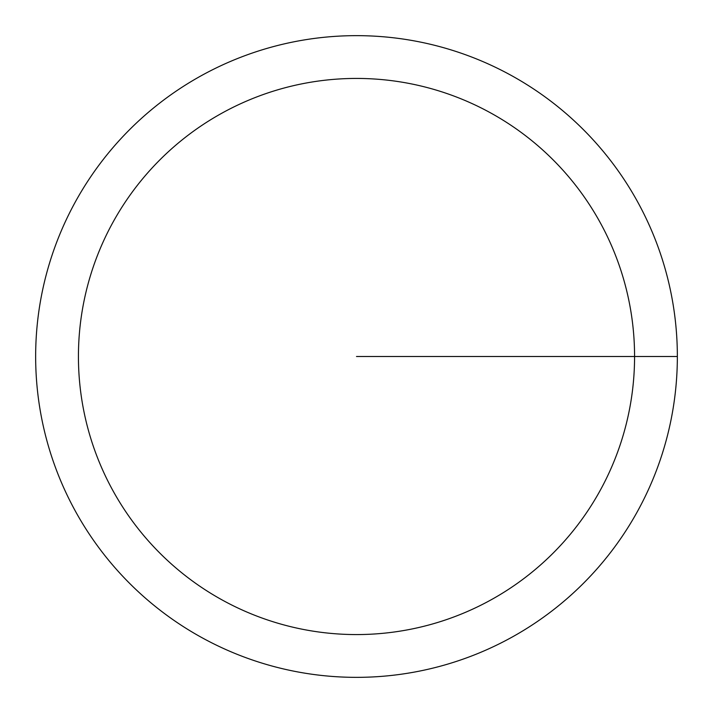 <?xml version="1.0" encoding="UTF-8"?>
<svg xmlns="http://www.w3.org/2000/svg" width="713" height="713" viewBox="0 0 713 713"><rect width="100%" height="100%" fill="white"/><g stroke="black" fill="none" stroke-linecap="round" stroke-linejoin="round"><path stroke-width="1.07" d="M35.65 356.5A320.85 320.85 0 0 1 516.925 78.635A320.85 320.85 0 0 1 516.925 634.365A320.85 320.85 0 0 1 35.65 356.5M78.43 356.5A278.07 278.07 0 0 1 495.535 115.684A278.07 278.07 0 0 1 495.535 597.316A278.07 278.07 0 0 1 78.43 356.5M356.5 356.5L677.35 356.5"/></g></svg>
